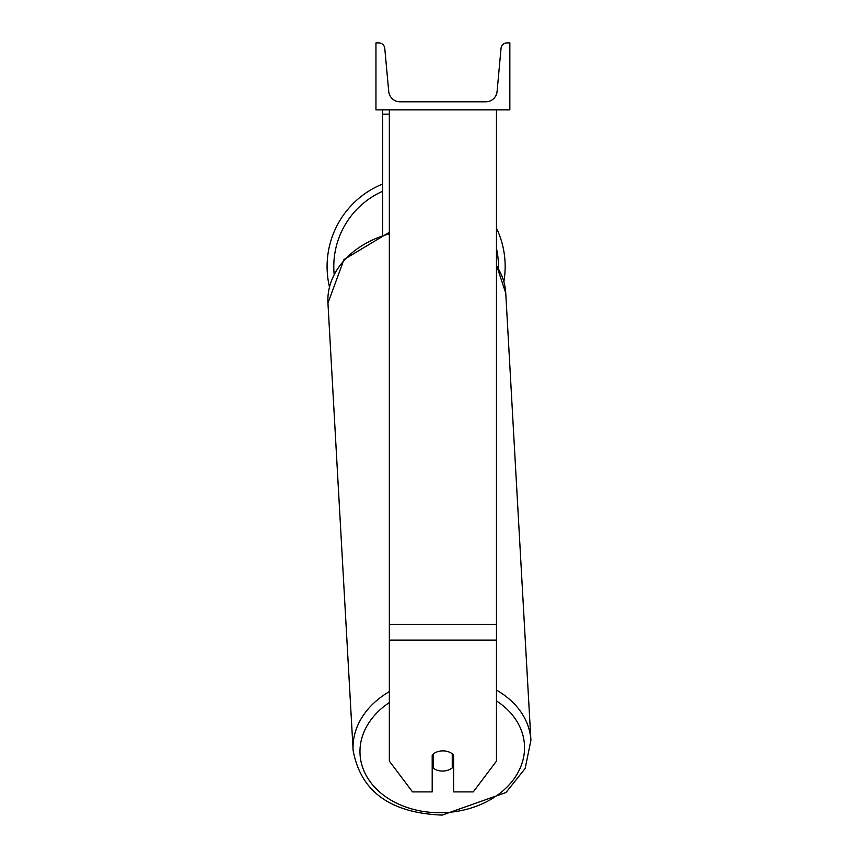<?xml version="1.0" encoding="UTF-8"?>
<svg xmlns="http://www.w3.org/2000/svg" width="858" height="858" viewBox="0 0 858 858"><rect width="100%" height="100%" fill="white"/><g stroke="black" fill="none" stroke-linecap="round" stroke-linejoin="round"><path stroke-width="1.29" d="M496.46 640.143L389.35 640.143L389.35 761.121L412.537 791.891L432.196 791.891L432.196 754.965A13.385 10.253 0 0 1 442.9 750.868A13.385 10.253 0 0 1 453.614 754.965L453.614 791.891L473.273 791.891L496.46 761.121L496.46 109.845M389.35 640.143L389.35 109.845M382.657 234.395L382.657 114.146L389.35 114.146M382.657 109.845L382.657 114.146M496.46 228.11A89.039 89.039 0 0 1 503.871 281.606M329.44 286.851A89.039 89.039 0 0 1 382.657 183.998M509.845 109.845L375.954 109.845L375.954 42.9L378.764 42.9A6.027 6.027 0 0 1 384.77 48.37L388.728 91.474A11.379 11.379 0 0 0 400.053 101.812L485.746 101.812A11.379 11.379 0 0 0 497.082 91.474L501.04 48.37A6.027 6.027 0 0 1 507.035 42.9L509.845 42.9L509.845 109.845M432.196 759.888A13.385 10.253 176.8 0 0 433.086 760.606L433.515 768.35A13.385 10.253 176.8 0 0 442.889 771.063A13.385 10.253 176.8 0 0 452.252 767.921L452.252 753.774M433.515 768.35L433.515 753.807M452.252 759.823A13.385 10.253 176.8 0 0 453.614 758.461M433.086 760.606L433.086 754.15M496.46 624.506L389.35 624.506M382.657 191.27A82.347 82.347 0 0 0 334.137 274.088M498.444 268.415A82.347 82.347 0 0 0 496.46 248.423M496.46 700.911A82.347 63.042 -3.2 0 1 519.283 770.034A82.347 63.042 -3.2 0 1 442.256 812.708A82.347 63.042 -3.2 0 1 364.929 773.004A82.347 63.042 -3.2 0 1 389.35 702.552M389.35 691.58A89.039 68.157 176.8 0 0 353.121 750.332C360.607 791.408 390.293 812.998 442.17 815.1L506.006 792.492L525.16 768.446L530.909 740.325A89.039 68.157 176.8 0 0 496.46 690.111M353.121 750.332L327.949 303.089A89.039 68.157 -3.2 0 1 389.35 233.859M496.46 265.766A89.039 68.157 -3.2 0 1 505.748 293.082L530.909 740.325M327.949 303.089L343.961 259.566L389.35 232.314M496.46 265.122L505.748 293.082"/></g></svg>

